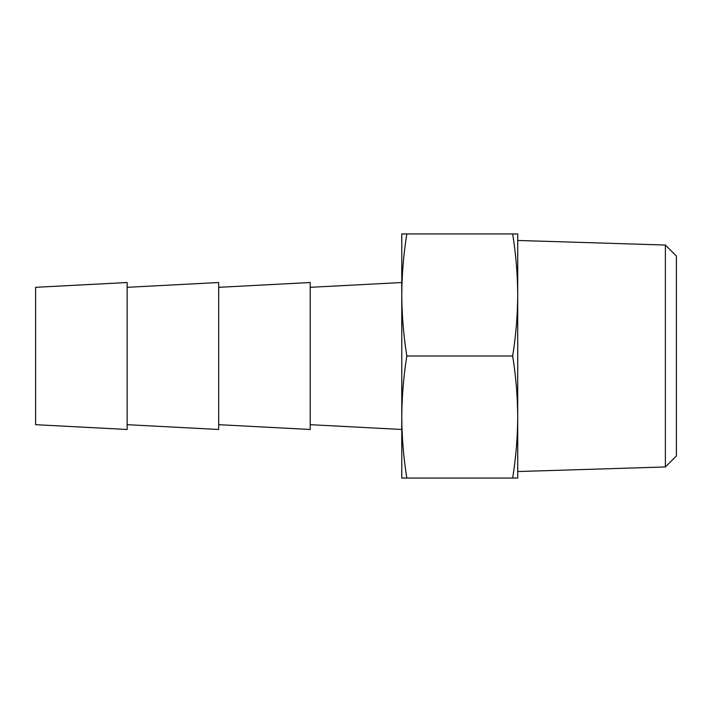 <?xml version="1.0" encoding="UTF-8"?>
<svg xmlns="http://www.w3.org/2000/svg" width="712" height="712" viewBox="0 0 712 712"><rect width="100%" height="100%" fill="white"/><g stroke="black" fill="none" stroke-linecap="round" stroke-linejoin="round"><path stroke-width="1.07" d="M35.6 356L35.6 424.681L127.145 429.478L127.145 282.522L35.6 287.319L35.6 356M127.145 287.319L218.682 282.522L218.682 429.478L127.145 424.681M218.682 287.319L310.227 282.522L310.227 429.478L218.682 424.681M665.382 466.956L665.382 245.044L676.4 256.062L676.4 455.938L665.382 466.956L517.722 471.549L517.722 417.027L517.722 478.055L512.667 478.055C515.915 457.816 517.606 437.471 517.722 417.027C517.606 396.584 515.915 376.248 512.667 356L406.828 356C403.579 376.248 401.888 396.584 401.773 417.027C401.888 437.471 403.579 457.816 406.828 478.055L401.773 478.055L401.773 294.973C401.888 315.416 403.579 335.752 406.828 356M512.667 356C515.915 335.752 517.606 315.416 517.722 294.973C517.606 274.529 515.915 254.184 512.667 233.945L406.828 233.945C403.579 254.184 401.888 274.529 401.773 294.973L401.773 233.945L406.828 233.945M512.667 478.055L406.828 478.055M512.667 233.945L517.722 233.945L517.722 294.973L517.722 240.451L665.382 245.044M401.773 294.973L401.773 282.522L310.227 287.319M310.227 424.681L401.773 429.478L401.773 417.027M517.722 417.027L517.722 294.973"/></g></svg>
